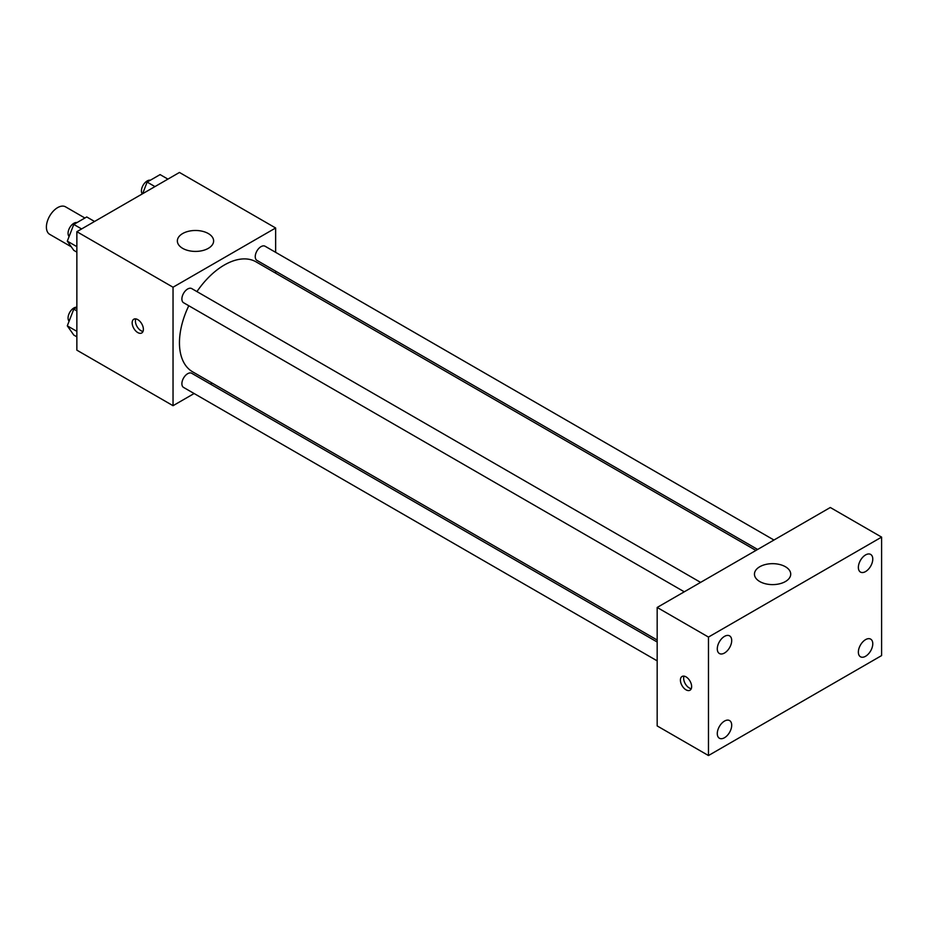 <?xml version="1.0" encoding="UTF-8"?>
<svg xmlns="http://www.w3.org/2000/svg" width="928" height="928" viewBox="0 0 928 928"><rect width="100%" height="100%" fill="white"/><g stroke="black" fill="none" stroke-linecap="round" stroke-linejoin="round"><path stroke-width="1.39" d="M84.9 218.01L65.552 206.84A15.869 9.164 120 0 0 53.325 211.097A15.869 9.164 120 0 0 46.4 227.07A15.869 9.164 120 0 0 49.683 234.332L71.282 246.802M194.126 393.518L173.037 405.698L76.862 350.158L76.862 231.687L179.452 172.457L275.639 227.986L275.639 252.335M212.164 383.113L210.447 384.099M188.79 305.741A63.475 36.644 120 0 0 179.452 342.757A63.475 36.644 120 0 0 192.606 371.815L657.175 640.03M755.914 550.443L256.082 261.87A63.475 36.644 120 0 0 196.945 291.601M275.639 271.173L275.639 273.157M173.037 405.698L173.037 287.228L275.639 227.986M773.952 540.026L265.095 246.245A8.166 4.71 120 0 0 258.808 248.437A8.166 4.71 120 0 0 255.246 256.65A8.166 4.71 120 0 0 256.94 260.385L757.631 549.457M657.175 642.014L191.748 373.3A8.166 4.71 120 0 0 185.449 375.492A8.166 4.71 120 0 0 181.888 383.705A8.166 4.71 120 0 0 183.582 387.44L657.175 660.864M684.272 591.809L183.582 302.737A8.166 4.71 -60 0 1 183.582 293.306A8.166 4.71 -60 0 1 191.748 288.596L700.594 582.378M173.037 287.228L76.862 231.687M182.665 248.356A18.142 10.475 180 0 1 177.352 240.944A18.142 10.475 180 0 1 195.483 230.48A18.142 10.475 180 0 1 213.626 240.944A18.142 10.475 180 0 1 202.432 250.618A18.142 10.475 180 0 1 182.665 248.356M143.388 329.336A7.934 4.582 60 0 1 141.74 332.966A7.934 4.582 60 0 1 133.806 328.384A7.934 4.582 60 0 1 133.806 319.22A7.934 4.582 60 0 1 139.919 321.355A7.934 4.582 60 0 1 143.388 329.336M143.016 331.435A7.934 4.582 60 0 1 137.042 326.517A7.934 4.582 60 0 1 135.766 318.884M657.175 725.928L657.175 607.457L830.305 507.5L881.6 537.115L881.6 655.586L708.47 755.543L657.175 725.928M708.47 755.543L708.47 637.072L657.175 607.457M691.638 686.592A7.934 4.582 60 0 1 689.991 690.223A7.934 4.582 60 0 1 682.057 685.641A7.934 4.582 60 0 1 682.057 676.477A7.934 4.582 60 0 1 688.17 678.6A7.934 4.582 60 0 1 691.638 686.592M708.47 637.072L881.6 537.115M785.413 581.543A18.142 10.475 180 0 1 765.646 583.816A18.142 10.475 180 0 1 754.452 574.142A18.142 10.475 180 0 1 772.595 563.667A18.142 10.475 180 0 1 790.726 574.142A18.142 10.475 180 0 1 785.413 581.543M865.569 554.932A10.196 5.881 120 0 0 858.365 567.414A10.196 5.881 120 0 0 860.476 572.077A10.196 5.881 120 0 0 870.661 566.196A10.196 5.881 120 0 0 870.661 554.422A10.196 5.881 120 0 0 865.569 554.932M724.501 636.376A10.196 5.881 120 0 0 717.286 648.858A10.196 5.881 120 0 0 719.397 653.521A10.196 5.881 120 0 0 729.594 647.64A10.196 5.881 120 0 0 729.594 635.877A10.196 5.881 120 0 0 724.501 636.376M724.501 721.079A10.196 5.881 120 0 0 717.286 733.561A10.196 5.881 120 0 0 719.397 738.236A10.196 5.881 120 0 0 729.594 732.343A10.196 5.881 120 0 0 729.594 720.58A10.196 5.881 120 0 0 724.501 721.079M865.569 639.636A10.196 5.881 120 0 0 858.365 652.117A10.196 5.881 120 0 0 860.476 656.78A10.196 5.881 120 0 0 870.661 650.899A10.196 5.881 120 0 0 870.661 639.125A10.196 5.881 120 0 0 865.569 639.636M691.267 688.692A7.934 4.582 60 0 1 685.293 683.774A7.934 4.582 60 0 1 684.017 676.141M76.862 252.126L73.776 250.351L67.303 241.141L73.776 224.437L86.733 216.955L94.563 221.479M76.862 246.651L67.303 241.141M81.606 228.949L73.776 224.437M77.036 222.558A8.166 4.71 120 0 0 71.12 225.655A8.166 4.71 120 0 0 68.069 233.288A8.166 4.71 120 0 0 69.101 236.489M142.622 193.732L147.134 182.085L160.092 174.603L167.91 179.116M154.953 186.598L147.134 182.085M150.394 180.206A8.166 4.71 120 0 0 144.466 183.303A8.166 4.71 120 0 0 141.427 190.936A8.166 4.71 120 0 0 142.274 193.917M76.862 336.841L73.776 335.054L67.303 325.844L73.776 309.14L76.862 307.365M76.862 331.354L67.303 325.844M76.862 310.926L73.776 309.14M76.862 307.238A8.166 4.71 120 0 0 71.027 310.474A8.166 4.71 120 0 0 68.069 317.991A8.166 4.71 120 0 0 69.101 321.192"/></g></svg>
